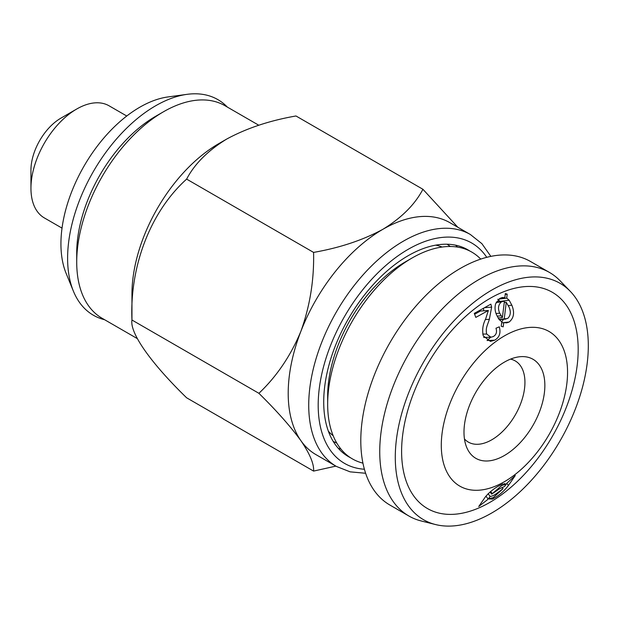 <?xml version="1.0" encoding="UTF-8"?>
<svg xmlns="http://www.w3.org/2000/svg" width="619" height="619" viewBox="0 0 619 619"><rect width="100%" height="100%" fill="white"/><g stroke="black" fill="none" stroke-linecap="round" stroke-linejoin="round"><path stroke-width="0.93" d="M313.578 471.09L186.629 397.8C151.059 363.206 129.65 333.014 131.955 320.015L131.955 293.994A122.755 70.876 -60 0 1 218.762 143.647L226.655 139.089C246.571 128.265 269.675 120.566 295.975 115.977L422.916 189.275C414.985 204.448 401.646 217.787 382.898 229.293C362.997 240.102 339.893 247.801 313.578 252.405C314.22 279.626 309.995 305.925 300.888 331.312A133.921 77.321 -60 0 1 382.898 229.293A133.921 77.321 -60 0 1 449.858 222.662L470.37 234.508A133.921 77.321 -60 0 0 403.418 241.139A133.921 77.321 -60 0 0 315.93 359.152A133.921 77.321 -60 0 0 336.457 466.463L315.938 454.617A133.921 77.321 -60 0 1 300.888 440.658A133.921 77.321 -60 0 1 300.888 331.312C290.729 355.739 276.732 376.406 258.904 393.313C276.569 410.707 290.566 426.491 300.888 440.658C309.933 453.998 314.158 464.142 313.578 471.09L335.869 466.122M258.904 393.313L131.955 320.015C129.65 266.224 150.425 211.675 186.629 179.108C194.583 163.927 207.922 150.587 226.655 139.089M76.717 262.1L76.717 252.985A111.598 64.43 -60 0 1 155.632 116.31L163.524 111.753A122.755 70.876 120 0 0 76.717 262.1A122.755 70.876 120 0 0 102.143 318.298L137.333 338.616M155.632 116.31L163.524 111.753A122.755 70.876 120 0 1 224.898 105.671L258.788 125.239M350.54 457.758A119.413 68.941 -60 0 1 348.443 456.629A119.413 68.941 -60 0 1 323.714 401.963A119.413 68.941 -60 0 1 375.834 281.8A119.413 68.941 -60 0 1 467.856 249.805A119.413 68.941 -60 0 1 469.883 251.059M457.851 227.281L422.916 189.275M186.629 179.108L313.578 252.405M62.032 228.125L44.359 217.927A64.724 37.372 -60 0 1 30.95 188.292L30.95 170.07A42.409 24.481 -60 0 1 60.933 118.128L76.717 109.021A64.724 37.372 -60 0 1 109.083 105.81L126.756 116.016M30.95 188.292A64.724 37.372 -60 0 1 76.717 109.021L60.933 118.128M104.58 319.706A124.481 71.874 -60 0 1 73.398 291.17L66.132 273.389A111.598 64.43 -60 0 1 60.933 243.878A111.598 64.43 -60 0 1 168.004 96.935L187.039 94.343A124.481 71.874 -60 0 1 227.343 107.079M73.398 291.17A124.481 71.874 -60 0 1 67.61 258.247A124.481 71.874 -60 0 1 187.039 94.343M485.59 319.102C482.797 324.565 482.031 330.159 483.284 335.893L490.441 341.394L494.658 340.187C499.44 337.425 500.988 332.976 499.293 326.832L495.966 328.232C497.189 331.993 496.314 334.763 493.343 336.535L490.937 337.223L486.658 334.036C485.528 327.923 487.068 326.43 489.366 319.303L491.633 307.125L490.875 304.146L474.286 313.376L475.818 317.392L488.368 310.483L485.59 319.102M504.423 481.698A89.275 51.547 -60 0 1 441.293 445.247A89.275 51.547 -60 0 1 504.423 335.908A89.275 51.547 -60 0 1 567.553 372.352A89.275 51.547 -60 0 1 504.423 481.698M489.9 502.365A124.86 72.09 -60 0 1 401.607 451.39A124.86 72.09 -60 0 1 489.9 298.466A124.86 72.09 -60 0 1 578.185 349.441A124.86 72.09 -60 0 1 489.9 502.365M491.703 494.148L499.324 488.94L504.601 486.457L506.814 483.3L515.279 475.5L508.501 485.366C503.835 491.471 498.372 496.09 492.105 499.224L489.521 498.581L493.242 497.606L503.038 488.701L495.633 494.202C493.041 495.757 491.207 496.484 490.132 496.399L488.205 499.146L478.742 506.497L485.551 496.647C490.542 490.968 496.306 486.727 502.86 483.926L505.297 484.406L501.707 485.559L491.703 494.148L490.055 491.95M489.675 499.239L489.521 498.581M505.189 483.772L505.297 484.406L504.562 483.54M511.836 305.175L509.182 300.246L506.729 298.134L507.178 294.133L505.313 293.584L504.841 297.739L502.342 297.499L499.827 298.404L495.595 303.859C494.635 307.496 494.952 311.133 496.531 314.777L499.007 319.396L501.823 321.81L501.204 326.283L503.185 326.832L503.75 322.607L506.713 322.863L509.205 321.988C513.917 318.034 514.799 312.433 511.836 305.175L508.408 305.616M504.423 362.115A57.18 33.016 -60 0 1 518.846 356.853A57.18 33.016 -60 0 1 544.186 394.311A57.18 33.016 -60 0 1 504.423 455.491A57.18 33.016 -60 0 1 466.649 447.266A57.18 33.016 -60 0 1 504.423 362.115M510.528 359.121A46.874 27.058 -60 0 1 515.232 360.916A46.874 27.058 -60 0 1 522.413 398.481A46.874 27.058 -60 0 1 491.796 439.784A46.874 27.058 -60 0 1 468.359 442.105A46.874 27.058 -60 0 1 464.451 438.925M491.796 290.063A136.49 78.806 -60 0 1 570.269 291.325A136.49 78.806 -60 0 1 577.635 402.884A136.49 78.806 -60 0 1 491.796 512.958A136.49 78.806 -60 0 1 435.606 524.564A136.49 78.806 -60 0 1 399.905 420.494A136.49 78.806 -60 0 1 491.796 290.063M435.606 524.564L421.284 520.989A140.614 81.182 -60 0 1 408.865 515.998A140.614 81.182 -60 0 1 387.308 403.317A140.614 81.182 -60 0 1 479.168 279.409A140.614 81.182 -60 0 1 549.479 272.445A140.614 81.182 -60 0 1 560.009 280.709L570.269 291.325M408.865 515.998L389.924 505.065A140.614 81.182 -60 0 1 368.367 392.384A140.614 81.182 -60 0 1 460.234 268.476A140.614 81.182 -60 0 1 530.537 261.512L549.479 272.445M507.665 318.452C510.629 315.667 511.093 311.883 509.05 307.101L506.257 302.32L504.237 318.886L507.665 318.452M487.06 340.512L494.658 340.187M487.13 340.481L490.681 337.231M482.766 334.098L486.658 334.036M485.428 319.543L489.366 319.303M483.632 310.815L483.555 308.293M484.584 307.72L491.633 307.125M474.618 314.251L480.46 311.04L488.368 310.483M499.951 298.335L504.841 297.739M505.212 294.381L507.178 294.133M498.821 299.116L506.729 298.134M500.152 301.515L497.722 299.248M500.075 301.399L509.182 300.246M503.789 322.615L509.205 321.988M501.816 321.88L503.448 319.319M503.038 488.701L501.963 487.455M490.132 496.399L488.112 493.707M488.205 499.146L485.93 496.121M501.684 322.824L503.75 322.607M502.396 317.547L504.446 301.082L501.452 301.886C498.264 304.625 497.684 308.386 499.688 313.168L502.396 317.547L498.078 317.996M497.119 316.154L500.957 315.767M496.09 313.531L499.688 313.168M496.167 302.49L501.452 301.886M504.268 302.559L506.257 302.32M499.046 319.443L504.237 318.886M362.935 463.136A119.397 68.933 -60 0 1 327.66 404.238A119.397 68.933 -60 0 1 412.084 258.007A119.397 68.933 -60 0 1 412.084 257.999A119.397 68.933 -60 0 1 480.731 259.106M327.66 404.238L327.66 396.044A109.37 63.146 -60 0 1 404.988 262.1A109.37 63.146 -60 0 1 404.996 262.1L412.084 257.999L404.988 262.1M340.922 449.03A118.291 68.299 -60 0 1 338.291 448.311M455.569 245.17A118.291 68.299 -60 0 1 457.511 247.089M364.405 469.241A127.22 73.452 -60 0 1 321.075 377.397A127.22 73.452 -60 0 1 408.145 249.341A127.22 73.452 -60 0 1 486.758 257.326M492.175 493.482L490.65 491.455M508.501 485.366L506.713 483.439M333.2 435.768A109.37 63.146 -60 0 1 328.356 431.172M435.761 245.139A109.37 63.146 -60 0 1 442.159 247.035M446.995 244.226A113.834 65.722 -60 0 1 450.299 246.501M336.806 443.08A113.834 65.722 -60 0 1 333.184 441.362M336.457 466.463L350.137 471.848L365.636 473.272M490.859 256.374L481.884 243.662L470.37 234.508M483.671 337.425L490.937 337.223M496.438 301.948L503.471 301.12M499.347 319.775L506.002 319.033"/></g></svg>
